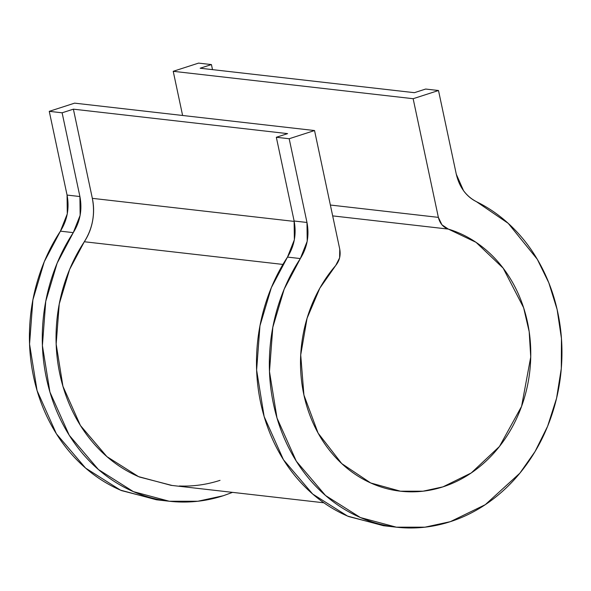<?xml version="1.0" encoding="UTF-8"?>
<svg xmlns="http://www.w3.org/2000/svg" width="591" height="591" viewBox="0 0 591 591"><rect width="100%" height="100%" fill="white"/><g stroke="black" fill="none" stroke-linecap="round" stroke-linejoin="round"><path stroke-width="0.89" d="M438.367 217.37L330.369 205.033L438.367 217.37L413.146 98.704L173.222 71.304L413.146 98.704L438.5 90.512L425.646 89.049L414.38 92.684L200.164 68.224L211.43 64.582L198.576 63.111L173.222 71.304L182.612 115.481L173.222 71.304L198.576 63.111L211.43 64.582L200.164 68.224L414.38 92.684L425.646 89.049L438.5 90.512L456.296 174.249L438.5 90.512L413.146 98.704L438.367 217.37L441.957 224.831L448.333 229.094C460.47 232.773 471.699 238.638 482.042 246.683C492.377 254.721 501.271 264.524 508.718 276.086C516.165 287.64 521.772 300.339 525.547 314.19C529.314 328.035 531.05 342.3 530.74 356.971C530.437 371.643 528.11 385.945 523.759 399.893C519.408 413.833 513.269 426.68 505.335 438.419C497.4 450.157 488.092 460.175 477.417 468.464C466.742 476.76 455.255 482.891 442.962 486.858C430.669 490.833 418.221 492.429 405.618 491.653C393.008 490.877 380.914 487.774 369.331 482.337C357.747 476.9 347.286 469.424 337.949 459.901C328.611 450.379 320.891 439.312 314.789 426.709C308.687 414.106 304.52 400.632 302.296 386.285C300.073 371.938 299.91 357.481 301.809 342.906C303.7 328.33 307.549 314.412 313.363 301.159C319.17 287.898 326.631 275.997 335.74 265.455L319.827 288.179L307.069 318.268L300.716 354.94L303.922 395.024L318.106 433.122L341.724 463.58L370.705 482.973L400.469 491.202L423.075 491.187L442.962 486.858L471.241 472.955L499.454 446.478L521.58 406.372L530.74 356.971L529.181 331.669L523.633 307.756L503.17 268.159L476.043 242.332L448.333 229.094L332.681 215.885L448.333 229.094C443.169 227.291 439.844 223.383 438.367 217.37M172.033 485.455L139.498 477.033C126.696 471.625 114.972 464.061 104.334 454.339C93.696 444.609 84.646 433.181 77.177 420.053C69.708 406.926 64.183 392.727 60.6 377.45C57.017 362.165 55.547 346.54 56.182 330.561C56.825 314.582 59.543 299.009 64.345 283.85C69.147 268.683 75.796 254.655 84.306 241.749C88.428 235.499 91.191 228.562 92.602 220.945C94.013 213.329 93.925 205.794 92.344 198.347L294.215 221.403L92.344 198.347L73.387 109.165L287.603 133.625L276.329 137.267L289.184 138.737L314.538 130.545L74.621 103.144L49.26 111.337L62.114 112.8L73.387 109.165L287.603 133.625L276.329 137.267L289.184 138.737L314.538 130.545L339.759 249.21L314.538 130.545L74.621 103.144L49.26 111.337L67.064 195.067L49.26 111.337L62.114 112.8L79.911 196.537L80.14 215.323L73.269 232.632C63.909 246.883 56.603 262.382 51.328 279.115C46.061 295.847 43.091 313.023 42.412 330.65C41.732 348.276 43.379 365.511 47.354 382.355C51.328 399.198 57.438 414.852 65.682 429.317C73.934 443.789 83.929 456.378 95.676 467.097C107.414 477.809 120.35 486.149 134.467 492.096C148.592 498.05 163.234 501.331 178.401 501.951C193.56 502.572 208.527 500.503 223.295 495.731L232.551 492.369L223.295 495.731L197.896 501.242L169.292 501.249L133.381 491.631L98.461 469.572L69.25 435.279L49.932 392.092L42.404 345.58L45.743 301.344L57.128 263.187L73.269 232.632C80.177 221.581 82.393 209.554 79.911 196.537L67.064 195.067L67.285 213.861L60.415 231.162L73.269 232.632L60.415 231.162L44.273 261.717L32.889 299.873L29.55 344.11L37.078 390.621L56.396 433.809L85.606 468.109L120.527 490.161L156.438 499.779L168.066 501.109M157.457 499.897L121.62 490.626C107.496 484.679 94.56 476.346 82.821 465.627C71.075 454.907 61.08 442.319 52.835 427.854C44.584 413.382 38.474 397.728 34.5 380.885C30.525 364.041 28.878 346.806 29.557 329.18C30.237 311.56 33.214 294.377 38.481 277.644C43.749 260.912 51.055 245.42 60.415 231.162C67.33 220.111 69.539 208.084 67.064 195.067L79.911 196.537L62.114 112.8L73.387 109.165L92.344 198.347C95.321 214.001 92.647 228.473 84.306 241.749L282.912 264.428L84.306 241.749L69.627 269.407L59.248 303.981L56.16 344.095L62.934 386.285L80.413 425.483L106.89 456.607L138.545 476.627L171.109 485.351L323.861 502.793M395.128 527.039L383.507 525.717L347.597 516.098L312.676 494.039L283.466 459.746L264.147 416.559L256.62 370.047L259.959 325.811L271.343 287.654L287.485 257.092L300.339 258.562C307.246 247.511 309.462 235.484 306.98 222.467L289.184 138.737L306.98 222.467L307.209 241.261L300.339 258.562C290.979 272.82 283.665 288.312 278.398 305.045C273.131 321.777 270.161 338.961 269.481 356.587C268.802 374.206 270.449 391.441 274.423 408.285C278.391 425.128 284.507 440.79 292.752 455.255C301.004 469.719 310.999 482.308 322.738 493.027C334.484 503.746 347.412 512.079 361.537 518.026C375.662 523.981 390.304 527.268 405.463 527.889C420.629 528.509 435.597 526.433 450.357 521.661C465.124 516.896 478.991 509.656 491.963 499.956C504.928 490.249 516.386 478.533 526.322 464.814C536.266 451.088 544.222 436.01 550.191 419.573C556.161 403.136 559.862 386.122 561.302 368.525C562.735 350.928 561.834 333.597 558.591 316.51C555.355 299.43 549.933 283.414 542.331 268.469C534.729 253.517 525.303 240.338 514.059 228.939C502.808 217.54 490.271 208.453 476.449 201.686L508.208 223.332L537.3 259.286L548.817 282.816L557.128 309.507L561.45 338.48L561.302 368.525L556.574 398.253L547.606 426.296L535.062 451.531L519.858 473.184L485.27 504.684L450.357 521.661L424.966 527.172L396.362 527.179L360.444 517.561L325.53 495.509L296.32 461.209L277.002 418.022L269.474 371.51L272.813 327.274L284.197 289.117L300.339 258.562L287.485 257.092C294.392 246.048 296.608 234.014 294.126 221.004L306.98 222.467L294.126 221.004L276.329 137.267L294.126 221.004L294.355 239.791L287.485 257.092C278.125 271.35 270.811 286.842 265.544 303.582C260.276 320.315 257.307 337.491 256.627 355.117C255.947 372.744 257.595 389.979 261.569 406.822C265.544 423.666 271.653 439.32 279.898 453.785C288.149 468.249 298.145 480.845 309.891 491.557C321.63 502.276 334.565 510.609 348.683 516.564L384.527 525.827M335.74 265.455L339.603 257.883L339.759 249.21C340.867 255.349 339.522 260.764 335.74 265.455M476.449 201.686C471.404 199.219 467.112 195.577 463.573 190.76L456.296 174.249C459.31 187.088 466.026 196.234 476.449 201.686M220.022 480.35C206.636 484.679 193.065 486.556 179.317 485.987M212.501 69.627L211.43 64.582L212.501 69.627"/></g></svg>
